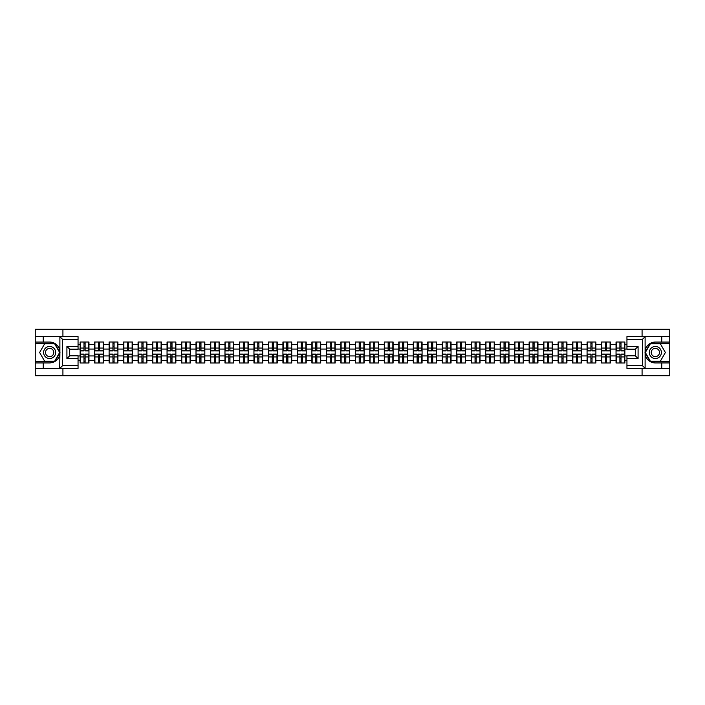 <?xml version="1.0" encoding="UTF-8"?>
<svg xmlns="http://www.w3.org/2000/svg" width="705" height="705" viewBox="0 0 705 705"><rect width="100%" height="100%" fill="white"/><g stroke="black" fill="none" stroke-linecap="round" stroke-linejoin="round"><path stroke-width="1.06" d="M78.052 339.361L62.595 339.361L59.722 336.576L78.052 336.576L78.052 349.204L69.698 349.204L69.698 355.796L78.052 355.796L78.052 368.424L59.722 368.424L59.89 354.518C58.444 359.735 55.034 362.537 49.641 362.943L35.25 362.943L35.25 375.712L669.75 375.712L669.75 343.538L650.186 343.538L645.013 352.5L650.186 361.462L669.75 361.462M655.359 342.057C649.966 342.463 646.555 345.265 645.11 350.482A10.443 10.443 0 0 1 655.359 342.057L669.75 342.057L669.75 329.288L642.079 329.288L642.079 336.576M642.079 368.424L642.079 375.712M642.079 329.288L35.25 329.288L35.25 361.462L54.814 361.462L59.987 352.5L54.814 343.538L35.25 343.538M62.921 375.712L62.921 368.424M62.921 336.576L62.921 329.288M626.948 344.419L624.859 344.419L624.859 342.004L616.038 342.004L616.038 349.063L610.38 349.063L610.38 355.937L616.038 355.937L616.038 349.063M626.948 360.581L624.859 360.581L624.859 362.996L616.038 362.996L616.038 360.581L610.38 360.581L610.38 362.996L601.559 362.996L601.559 360.581L595.892 360.581L595.892 362.996L587.071 362.996L587.071 360.581L581.405 360.581L581.405 362.996L572.592 362.996L572.592 360.581L566.926 360.581L566.926 362.996L558.104 362.996L558.104 360.581L552.438 360.581L552.438 362.996L543.617 362.996L543.617 360.581L537.959 360.581L537.959 362.996L529.138 362.996L529.138 360.581L523.471 360.581L523.471 362.996L514.65 362.996L514.65 360.581L508.992 360.581L508.992 362.996L500.171 362.996L500.171 360.581L494.505 360.581L494.505 362.996L485.683 362.996L485.683 360.581L480.026 360.581L480.026 362.996L471.204 362.996L471.204 360.581L465.538 360.581L465.538 362.996L456.717 362.996L456.717 360.581L451.05 360.581L451.05 362.996L442.238 362.996L442.238 360.581L436.571 360.581L436.571 362.996L427.75 362.996L427.75 360.581L422.083 360.581L422.083 362.996L413.271 362.996L413.271 360.581L407.605 360.581L407.605 362.996L398.783 362.996L398.783 360.581L393.117 360.581L393.117 362.996L384.296 362.996L384.296 360.581L378.638 360.581L378.638 362.996L369.817 362.996L369.817 360.581L364.15 360.581L364.15 362.996L355.329 362.996L355.329 360.581L349.671 360.581L349.671 362.996L340.85 362.996L340.85 360.581L335.183 360.581L335.183 362.996L326.362 362.996L326.362 360.581L320.704 360.581L320.704 362.996L311.883 362.996L311.883 360.581L306.217 360.581L306.217 362.996L297.395 362.996L297.395 360.581L291.729 360.581L291.729 362.996L282.916 362.996L282.916 360.581L277.25 360.581L277.25 362.996L268.429 362.996L268.429 360.581L262.762 360.581L262.762 362.996L253.95 362.996L253.95 360.581L248.283 360.581L248.283 362.996L239.462 362.996L239.462 360.581L233.796 360.581L233.796 362.996L224.974 362.996L224.974 360.581L219.317 360.581L219.317 362.996L210.495 362.996L210.495 360.581L204.829 360.581L204.829 362.996L196.008 362.996L196.008 360.581L190.35 360.581L190.35 362.996L181.529 362.996L181.529 360.581L175.862 360.581L175.862 362.996L167.041 362.996L167.041 360.581L161.383 360.581L161.383 362.996L152.562 362.996L152.562 360.581L146.896 360.581L146.896 362.996L138.074 362.996L138.074 360.581L132.408 360.581L132.408 362.996L123.595 362.996L123.595 360.581L117.929 360.581L117.929 362.996L109.108 362.996L109.108 360.581L103.441 360.581L103.441 362.996L94.62 362.996L94.62 360.581L88.962 360.581L88.962 362.996L80.141 362.996L80.141 360.581L78.052 360.581M78.052 344.419L80.141 344.419L80.141 349.063L78.052 349.063M616.038 344.419L610.38 344.419L610.38 342.004L601.559 342.004L601.559 344.419L595.892 344.419L595.892 342.004L587.071 342.004L587.071 344.419L581.405 344.419L581.405 342.004L572.592 342.004L572.592 344.419L566.926 344.419L566.926 342.004L558.104 342.004L558.104 344.419L552.438 344.419L552.438 342.004L543.617 342.004L543.617 344.419L537.959 344.419L537.959 342.004L529.138 342.004L529.138 344.419L523.471 344.419L523.471 342.004L514.65 342.004L514.65 344.419L508.992 344.419L508.992 342.004L500.171 342.004L500.171 344.419L494.505 344.419L494.505 342.004L485.683 342.004L485.683 344.419L480.026 344.419L480.026 342.004L471.204 342.004L471.204 344.419L465.538 344.419L465.538 342.004L456.717 342.004L456.717 344.419L451.05 344.419L451.05 342.004L442.238 342.004L442.238 344.419L436.571 344.419L436.571 342.004L427.75 342.004L427.75 344.419L422.083 344.419L422.083 342.004L413.271 342.004L413.271 344.419L407.605 344.419L407.605 342.004L398.783 342.004L398.783 344.419L393.117 344.419L393.117 342.004L384.296 342.004L384.296 344.419L378.638 344.419L378.638 342.004L369.817 342.004L369.817 344.419L364.15 344.419L364.15 342.004L355.329 342.004L355.329 344.419L349.671 344.419L349.671 342.004L340.85 342.004L340.85 344.419L335.183 344.419L335.183 342.004L326.362 342.004L326.362 344.419L320.704 344.419L320.704 342.004L311.883 342.004L311.883 344.419L306.217 344.419L306.217 342.004L297.395 342.004L297.395 344.419L291.729 344.419L291.729 342.004L282.916 342.004L282.916 344.419L277.25 344.419L277.25 342.004L268.429 342.004L268.429 344.419L262.762 344.419L262.762 342.004L253.95 342.004L253.95 344.419L248.283 344.419L248.283 342.004L239.462 342.004L239.462 344.419L233.796 344.419L233.796 342.004L224.974 342.004L224.974 344.419L219.317 344.419L219.317 342.004L210.495 342.004L210.495 344.419L204.829 344.419L204.829 342.004L196.008 342.004L196.008 344.419L190.35 344.419L190.35 342.004L181.529 342.004L181.529 344.419L175.862 344.419L175.862 342.004L167.041 342.004L167.041 344.419L161.383 344.419L161.383 342.004L152.562 342.004L152.562 344.419L146.896 344.419L146.896 342.004L138.074 342.004L138.074 344.419L132.408 344.419L132.408 342.004L123.595 342.004L123.595 344.419L117.929 344.419L117.929 342.004L109.108 342.004L109.108 344.419L103.441 344.419L103.441 342.004L94.62 342.004L94.62 344.419L88.962 344.419L88.962 342.004L80.141 342.004L80.141 344.419M616.038 355.937L616.038 360.581M610.38 355.937L610.38 360.581M610.38 344.419L610.38 349.063M595.892 355.937L601.559 355.937L601.559 349.063L595.892 349.063L595.892 360.581M601.559 355.937L601.559 360.581M601.559 344.419L601.559 349.063M595.892 344.419L595.892 349.063M581.405 355.937L587.071 355.937L587.071 349.063L581.405 349.063L581.405 360.581M587.071 355.937L587.071 360.581M587.071 344.419L587.071 349.063M581.405 344.419L581.405 349.063M566.926 355.937L572.592 355.937L572.592 349.063L566.926 349.063L566.926 360.581M572.592 355.937L572.592 360.581M572.592 344.419L572.592 349.063M566.926 344.419L566.926 349.063M552.438 355.937L558.104 355.937L558.104 349.063L552.438 349.063L552.438 360.581M558.104 355.937L558.104 360.581M558.104 344.419L558.104 349.063M552.438 344.419L552.438 349.063M537.959 355.937L543.617 355.937L543.617 349.063L537.959 349.063L537.959 360.581M543.617 355.937L543.617 360.581M543.617 344.419L543.617 349.063M537.959 344.419L537.959 349.063M523.471 355.937L529.138 355.937L529.138 349.063L523.471 349.063L523.471 360.581M529.138 355.937L529.138 360.581M529.138 344.419L529.138 349.063M523.471 344.419L523.471 349.063M508.992 355.937L514.65 355.937L514.65 349.063L508.992 349.063L508.992 360.581M514.65 355.937L514.65 360.581M514.65 344.419L514.65 349.063M508.992 344.419L508.992 349.063M494.505 355.937L500.171 355.937L500.171 349.063L494.505 349.063L494.505 360.581M500.171 355.937L500.171 360.581M500.171 344.419L500.171 349.063M494.505 344.419L494.505 349.063M480.026 355.937L485.683 355.937L485.683 349.063L480.026 349.063L480.026 360.581M485.683 355.937L485.683 360.581M485.683 344.419L485.683 349.063M480.026 344.419L480.026 349.063M465.538 355.937L471.204 355.937L471.204 349.063L465.538 349.063L465.538 360.581M471.204 355.937L471.204 360.581M471.204 344.419L471.204 349.063M465.538 344.419L465.538 349.063M451.05 355.937L456.717 355.937L456.717 349.063L451.05 349.063L451.05 360.581M456.717 355.937L456.717 360.581M456.717 344.419L456.717 349.063M451.05 344.419L451.05 349.063M436.571 355.937L442.238 355.937L442.238 349.063L436.571 349.063L436.571 360.581M442.238 355.937L442.238 360.581M442.238 344.419L442.238 349.063M436.571 344.419L436.571 349.063M422.083 355.937L427.75 355.937L427.75 349.063L422.083 349.063L422.083 360.581M427.75 355.937L427.75 360.581M427.75 344.419L427.75 349.063M422.083 344.419L422.083 349.063M407.605 355.937L413.271 355.937L413.271 349.063L407.605 349.063L407.605 360.581M413.271 355.937L413.271 360.581M413.271 344.419L413.271 349.063M407.605 344.419L407.605 349.063M393.117 355.937L398.783 355.937L398.783 349.063L393.117 349.063L393.117 360.581M398.783 355.937L398.783 360.581M398.783 344.419L398.783 349.063M393.117 344.419L393.117 349.063M378.638 355.937L384.296 355.937L384.296 349.063L378.638 349.063L378.638 360.581M384.296 355.937L384.296 360.581M384.296 344.419L384.296 349.063M378.638 344.419L378.638 349.063M364.15 355.937L369.817 355.937L369.817 349.063L364.15 349.063L364.15 360.581M369.817 355.937L369.817 360.581M369.817 344.419L369.817 349.063M364.15 344.419L364.15 349.063M349.671 355.937L355.329 355.937L355.329 349.063L349.671 349.063L349.671 360.581M355.329 355.937L355.329 360.581M355.329 344.419L355.329 349.063M349.671 344.419L349.671 349.063M335.183 355.937L340.85 355.937L340.85 349.063L335.183 349.063L335.183 360.581M340.85 355.937L340.85 360.581M340.85 344.419L340.85 349.063M335.183 344.419L335.183 349.063M320.704 355.937L326.362 355.937L326.362 349.063L320.704 349.063L320.704 360.581M326.362 355.937L326.362 360.581M326.362 344.419L326.362 349.063M320.704 344.419L320.704 349.063M306.217 355.937L311.883 355.937L311.883 349.063L306.217 349.063L306.217 360.581M311.883 355.937L311.883 360.581M311.883 344.419L311.883 349.063M306.217 344.419L306.217 349.063M291.729 355.937L297.395 355.937L297.395 349.063L291.729 349.063L291.729 360.581M297.395 355.937L297.395 360.581M297.395 344.419L297.395 349.063M291.729 344.419L291.729 349.063M277.25 355.937L282.916 355.937L282.916 349.063L277.25 349.063L277.25 360.581M282.916 355.937L282.916 360.581M282.916 344.419L282.916 349.063M277.25 344.419L277.25 349.063M262.762 355.937L268.429 355.937L268.429 349.063L262.762 349.063L262.762 360.581M268.429 355.937L268.429 360.581M268.429 344.419L268.429 349.063M262.762 344.419L262.762 349.063M248.283 355.937L253.95 355.937L253.95 349.063L248.283 349.063L248.283 360.581M253.95 355.937L253.95 360.581M253.95 344.419L253.95 349.063M248.283 344.419L248.283 349.063M233.796 355.937L239.462 355.937L239.462 349.063L233.796 349.063L233.796 360.581M239.462 355.937L239.462 360.581M239.462 344.419L239.462 349.063M233.796 344.419L233.796 349.063M219.317 355.937L224.974 355.937L224.974 349.063L219.317 349.063L219.317 360.581M224.974 355.937L224.974 360.581M224.974 344.419L224.974 349.063M219.317 344.419L219.317 349.063M204.829 355.937L210.495 355.937L210.495 349.063L204.829 349.063L204.829 360.581M210.495 355.937L210.495 360.581M210.495 344.419L210.495 349.063M204.829 344.419L204.829 349.063M190.35 355.937L196.008 355.937L196.008 349.063L190.35 349.063L190.35 360.581M196.008 355.937L196.008 360.581M196.008 344.419L196.008 349.063M190.35 344.419L190.35 349.063M175.862 355.937L181.529 355.937L181.529 349.063L175.862 349.063L175.862 360.581M181.529 355.937L181.529 360.581M181.529 344.419L181.529 349.063M175.862 344.419L175.862 349.063M161.383 355.937L167.041 355.937L167.041 349.063L161.383 349.063L161.383 360.581M167.041 355.937L167.041 360.581M167.041 344.419L167.041 349.063M161.383 344.419L161.383 349.063M146.896 355.937L152.562 355.937L152.562 349.063L146.896 349.063L146.896 360.581M152.562 355.937L152.562 360.581M152.562 344.419L152.562 349.063M146.896 344.419L146.896 349.063M132.408 355.937L138.074 355.937L138.074 349.063L132.408 349.063L132.408 360.581M138.074 355.937L138.074 360.581M138.074 344.419L138.074 349.063M132.408 344.419L132.408 349.063M117.929 355.937L123.595 355.937L123.595 349.063L117.929 349.063L117.929 360.581M123.595 355.937L123.595 360.581M123.595 344.419L123.595 349.063M117.929 344.419L117.929 349.063M103.441 355.937L109.108 355.937L109.108 349.063L103.441 349.063L103.441 360.581M109.108 355.937L109.108 360.581M109.108 344.419L109.108 349.063M103.441 344.419L103.441 349.063M88.962 355.937L94.62 355.937L94.62 349.063L88.962 349.063L88.962 360.581M94.62 355.937L94.62 360.581M94.62 344.419L94.62 349.063M88.962 344.419L88.962 349.063M78.052 355.937L80.141 355.937L80.141 349.063M80.141 355.937L80.141 360.581M626.948 349.063L624.859 349.063L624.859 355.937L626.948 355.937M624.859 355.937L624.859 360.581M624.859 344.419L624.859 349.063M88.68 342.004L88.68 350.923L85.111 350.923L85.111 342.004M83.992 342.004L83.992 350.923L80.423 350.923L80.423 342.004M83.992 343.212L85.111 343.212M85.111 346.649L83.992 346.649M80.423 362.996L80.423 354.077L83.992 354.077L83.992 362.996M85.111 362.996L85.111 354.077L88.68 354.077L88.68 362.996M85.111 361.788L83.992 361.788M83.992 358.351L85.111 358.351M46.627 347.274A6.037 6.037 0 0 0 44.415 355.514A6.037 6.037 0 0 0 52.655 357.726A6.037 6.037 0 0 0 54.867 349.486A6.037 6.037 0 0 0 46.627 347.274M47.579 348.922A4.133 4.133 0 0 0 46.063 354.562A4.133 4.133 0 0 0 51.703 356.078A4.133 4.133 0 0 0 53.219 350.438A4.133 4.133 0 0 0 47.579 348.922M59.661 352.5L54.655 361.18L44.627 361.18L39.621 352.5L44.627 343.82L54.655 343.82L59.661 352.5M658.373 347.274A6.037 6.037 0 0 0 650.133 349.486A6.037 6.037 0 0 0 652.345 357.726A6.037 6.037 0 0 0 660.585 355.514A6.037 6.037 0 0 0 658.373 347.274M657.421 348.922A4.133 4.133 0 0 0 651.781 350.438A4.133 4.133 0 0 0 653.297 356.078A4.133 4.133 0 0 0 658.937 354.562A4.133 4.133 0 0 0 657.421 348.922M660.374 361.18L650.345 361.18L645.339 352.5L650.345 343.82L660.374 343.82L665.379 352.5L660.374 361.18M43.234 362.943L43.234 368.424L35.25 368.424M59.722 368.424L43.234 368.424M35.25 362.943L35.25 361.462M59.722 336.576L43.234 336.576L43.234 342.057L35.25 342.057M43.234 336.576L35.25 336.576M49.641 342.057A10.443 10.443 0 0 1 59.89 350.482C58.444 345.265 55.034 342.463 49.641 342.057L43.234 342.057M59.89 354.518L59.89 336.655M69.698 349.204L66.913 346.419L78.052 346.419M78.052 358.581L66.913 358.581L69.698 355.796M59.89 368.345L62.595 365.639L78.052 365.639M645.278 336.576L642.405 339.361L626.948 339.361L626.948 336.576L669.75 336.576M661.766 342.057L661.766 336.576M626.948 365.639L642.405 365.639L645.278 368.424L626.948 368.424L626.948 355.796L635.302 355.796L635.302 349.204L626.948 349.204L626.948 339.361M669.75 342.057L669.75 343.538M645.278 368.424L661.766 368.424L661.766 362.943L669.75 362.943M661.766 368.424L669.75 368.424M655.359 362.943A10.443 10.443 0 0 1 645.11 354.518C646.555 359.735 649.966 362.537 655.359 362.943L661.766 362.943M645.11 336.655L645.11 368.345M635.302 355.796L638.087 358.581L626.948 358.581M626.948 346.419L638.087 346.419L635.302 349.204M103.168 342.004L103.168 350.923L99.59 350.923L99.59 342.004M98.48 342.004L98.48 350.923L94.902 350.923L94.902 342.004M98.48 343.212L99.59 343.212M99.59 346.649L98.48 346.649M117.647 342.004L117.647 350.923L114.078 350.923L114.078 342.004M112.959 342.004L112.959 350.923L109.39 350.923L109.39 342.004M112.959 343.212L114.078 343.212M114.078 346.649L112.959 346.649M132.135 342.004L132.135 350.923L128.557 350.923L128.557 342.004M127.446 342.004L127.446 350.923L123.868 350.923L123.868 342.004M127.446 343.212L128.557 343.212M128.557 346.649L127.446 346.649M146.614 342.004L146.614 350.923L143.044 350.923L143.044 342.004M141.925 342.004L141.925 350.923L138.356 350.923L138.356 342.004M141.925 343.212L143.044 343.212M143.044 346.649L141.925 346.649M161.101 342.004L161.101 350.923L157.523 350.923L157.523 342.004M156.413 342.004L156.413 350.923L152.835 350.923L152.835 342.004M156.413 343.212L157.523 343.212M157.523 346.649L156.413 346.649M94.902 362.996L94.902 354.077L98.48 354.077L98.48 362.996M99.59 362.996L99.59 354.077L103.168 354.077L103.168 362.996M99.59 361.788L98.48 361.788M98.48 358.351L99.59 358.351M109.39 362.996L109.39 354.077L112.959 354.077L112.959 362.996M114.078 362.996L114.078 354.077L117.647 354.077L117.647 362.996M114.078 361.788L112.959 361.788M112.959 358.351L114.078 358.351M123.868 362.996L123.868 354.077L127.446 354.077L127.446 362.996M128.557 362.996L128.557 354.077L132.135 354.077L132.135 362.996M128.557 361.788L127.446 361.788M127.446 358.351L128.557 358.351M138.356 362.996L138.356 354.077L141.925 354.077L141.925 362.996M143.044 362.996L143.044 354.077L146.614 354.077L146.614 362.996M143.044 361.788L141.925 361.788M141.925 358.351L143.044 358.351M152.835 362.996L152.835 354.077L156.413 354.077L156.413 362.996M157.523 362.996L157.523 354.077L161.101 354.077L161.101 362.996M157.523 361.788L156.413 361.788M156.413 358.351L157.523 358.351M175.58 342.004L175.58 350.923L172.011 350.923L172.011 342.004M170.892 342.004L170.892 350.923L167.323 350.923L167.323 342.004M170.892 343.212L172.011 343.212M172.011 346.649L170.892 346.649M167.323 362.996L167.323 354.077L170.892 354.077L170.892 362.996M172.011 362.996L172.011 354.077L175.58 354.077L175.58 362.996M172.011 361.788L170.892 361.788M170.892 358.351L172.011 358.351M190.068 342.004L190.068 350.923L186.49 350.923L186.49 342.004M185.38 342.004L185.38 350.923L181.802 350.923L181.802 342.004M185.38 343.212L186.49 343.212M186.49 346.649L185.38 346.649M181.802 362.996L181.802 354.077L185.38 354.077L185.38 362.996M186.49 362.996L186.49 354.077L190.068 354.077L190.068 362.996M186.49 361.788L185.38 361.788M185.38 358.351L186.49 358.351M204.556 342.004L204.556 350.923L200.978 350.923L200.978 342.004M199.868 342.004L199.868 350.923L196.29 350.923L196.29 342.004M199.868 343.212L200.978 343.212M200.978 346.649L199.868 346.649M196.29 362.996L196.29 354.077L199.868 354.077L199.868 362.996M200.978 362.996L200.978 354.077L204.556 354.077L204.556 362.996M200.978 361.788L199.868 361.788M199.868 358.351L200.978 358.351M219.035 342.004L219.035 350.923L215.466 350.923L215.466 342.004M214.346 342.004L214.346 350.923L210.769 350.923L210.769 342.004M214.346 343.212L215.466 343.212M215.466 346.649L214.346 346.649M210.769 362.996L210.769 354.077L214.346 354.077L214.346 362.996M215.466 362.996L215.466 354.077L219.035 354.077L219.035 362.996M215.466 361.788L214.346 361.788M214.346 358.351L215.466 358.351M233.522 342.004L233.522 350.923L229.945 350.923L229.945 342.004M228.834 342.004L228.834 350.923L225.256 350.923L225.256 342.004M228.834 343.212L229.945 343.212M229.945 346.649L228.834 346.649M225.256 362.996L225.256 354.077L228.834 354.077L228.834 362.996M229.945 362.996L229.945 354.077L233.522 354.077L233.522 362.996M229.945 361.788L228.834 361.788M228.834 358.351L229.945 358.351M248.001 342.004L248.001 350.923L244.432 350.923L244.432 342.004M243.313 342.004L243.313 350.923L239.744 350.923L239.744 342.004M243.313 343.212L244.432 343.212M244.432 346.649L243.313 346.649M239.744 362.996L239.744 354.077L243.313 354.077L243.313 362.996M244.432 362.996L244.432 354.077L248.001 354.077L248.001 362.996M244.432 361.788L243.313 361.788M243.313 358.351L244.432 358.351M262.489 342.004L262.489 350.923L258.911 350.923L258.911 342.004M257.801 342.004L257.801 350.923L254.223 350.923L254.223 342.004M257.801 343.212L258.911 343.212M258.911 346.649L257.801 346.649M254.223 362.996L254.223 354.077L257.801 354.077L257.801 362.996M258.911 362.996L258.911 354.077L262.489 354.077L262.489 362.996M258.911 361.788L257.801 361.788M257.801 358.351L258.911 358.351M276.968 342.004L276.968 350.923L273.399 350.923L273.399 342.004M272.28 342.004L272.28 350.923L268.711 350.923L268.711 342.004M272.28 343.212L273.399 343.212M273.399 346.649L272.28 346.649M268.711 362.996L268.711 354.077L272.28 354.077L272.28 362.996M273.399 362.996L273.399 354.077L276.968 354.077L276.968 362.996M273.399 361.788L272.28 361.788M272.28 358.351L273.399 358.351M291.456 342.004L291.456 350.923L287.878 350.923L287.878 342.004M286.768 342.004L286.768 350.923L283.19 350.923L283.19 342.004M286.768 343.212L287.878 343.212M287.878 346.649L286.768 346.649M283.19 362.996L283.19 354.077L286.768 354.077L286.768 362.996M287.878 362.996L287.878 354.077L291.456 354.077L291.456 362.996M287.878 361.788L286.768 361.788M286.768 358.351L287.878 358.351M305.935 342.004L305.935 350.923L302.366 350.923L302.366 342.004M301.246 342.004L301.246 350.923L297.677 350.923L297.677 342.004M301.246 343.212L302.366 343.212M302.366 346.649L301.246 346.649M297.677 362.996L297.677 354.077L301.246 354.077L301.246 362.996M302.366 362.996L302.366 354.077L305.935 354.077L305.935 362.996M302.366 361.788L301.246 361.788M301.246 358.351L302.366 358.351M320.423 342.004L320.423 350.923L316.845 350.923L316.845 342.004M315.734 342.004L315.734 350.923L312.156 350.923L312.156 342.004M315.734 343.212L316.845 343.212M316.845 346.649L315.734 346.649M312.156 362.996L312.156 354.077L315.734 354.077L315.734 362.996M316.845 362.996L316.845 354.077L320.423 354.077L320.423 362.996M316.845 361.788L315.734 361.788M315.734 358.351L316.845 358.351M334.91 342.004L334.91 350.923L331.332 350.923L331.332 342.004M330.213 342.004L330.213 350.923L326.644 350.923L326.644 342.004M330.213 343.212L331.332 343.212M331.332 346.649L330.213 346.649M326.644 362.996L326.644 354.077L330.213 354.077L330.213 362.996M331.332 362.996L331.332 354.077L334.91 354.077L334.91 362.996M331.332 361.788L330.213 361.788M330.213 358.351L331.332 358.351M349.389 342.004L349.389 350.923L345.811 350.923L345.811 342.004M344.701 342.004L344.701 350.923L341.123 350.923L341.123 342.004M344.701 343.212L345.811 343.212M345.811 346.649L344.701 346.649M341.123 362.996L341.123 354.077L344.701 354.077L344.701 362.996M345.811 362.996L345.811 354.077L349.389 354.077L349.389 362.996M345.811 361.788L344.701 361.788M344.701 358.351L345.811 358.351M363.877 342.004L363.877 350.923L360.299 350.923L360.299 342.004M359.189 342.004L359.189 350.923L355.611 350.923L355.611 342.004M359.189 343.212L360.299 343.212M360.299 346.649L359.189 346.649M355.611 362.996L355.611 354.077L359.189 354.077L359.189 362.996M360.299 362.996L360.299 354.077L363.877 354.077L363.877 362.996M360.299 361.788L359.189 361.788M359.189 358.351L360.299 358.351M378.356 342.004L378.356 350.923L374.787 350.923L374.787 342.004M373.668 342.004L373.668 350.923L370.09 350.923L370.09 342.004M373.668 343.212L374.787 343.212M374.787 346.649L373.668 346.649M370.09 362.996L370.09 354.077L373.668 354.077L373.668 362.996M374.787 362.996L374.787 354.077L378.356 354.077L378.356 362.996M374.787 361.788L373.668 361.788M373.668 358.351L374.787 358.351M392.844 342.004L392.844 350.923L389.266 350.923L389.266 342.004M388.155 342.004L388.155 350.923L384.577 350.923L384.577 342.004M388.155 343.212L389.266 343.212M389.266 346.649L388.155 346.649M384.577 362.996L384.577 354.077L388.155 354.077L388.155 362.996M389.266 362.996L389.266 354.077L392.844 354.077L392.844 362.996M389.266 361.788L388.155 361.788M388.155 358.351L389.266 358.351M407.323 342.004L407.323 350.923L403.754 350.923L403.754 342.004M402.634 342.004L402.634 350.923L399.065 350.923L399.065 342.004M402.634 343.212L403.754 343.212M403.754 346.649L402.634 346.649M399.065 362.996L399.065 354.077L402.634 354.077L402.634 362.996M403.754 362.996L403.754 354.077L407.323 354.077L407.323 362.996M403.754 361.788L402.634 361.788M402.634 358.351L403.754 358.351M421.81 342.004L421.81 350.923L418.232 350.923L418.232 342.004M417.122 342.004L417.122 350.923L413.544 350.923L413.544 342.004M417.122 343.212L418.232 343.212M418.232 346.649L417.122 346.649M413.544 362.996L413.544 354.077L417.122 354.077L417.122 362.996M418.232 362.996L418.232 354.077L421.81 354.077L421.81 362.996M418.232 361.788L417.122 361.788M417.122 358.351L418.232 358.351M436.289 342.004L436.289 350.923L432.72 350.923L432.72 342.004M431.601 342.004L431.601 350.923L428.032 350.923L428.032 342.004M431.601 343.212L432.72 343.212M432.72 346.649L431.601 346.649M428.032 362.996L428.032 354.077L431.601 354.077L431.601 362.996M432.72 362.996L432.72 354.077L436.289 354.077L436.289 362.996M432.72 361.788L431.601 361.788M431.601 358.351L432.72 358.351M450.777 342.004L450.777 350.923L447.199 350.923L447.199 342.004M446.089 342.004L446.089 350.923L442.511 350.923L442.511 342.004M446.089 343.212L447.199 343.212M447.199 346.649L446.089 346.649M442.511 362.996L442.511 354.077L446.089 354.077L446.089 362.996M447.199 362.996L447.199 354.077L450.777 354.077L450.777 362.996M447.199 361.788L446.089 361.788M446.089 358.351L447.199 358.351M465.256 342.004L465.256 350.923L461.687 350.923L461.687 342.004M460.568 342.004L460.568 350.923L456.999 350.923L456.999 342.004M460.568 343.212L461.687 343.212M461.687 346.649L460.568 346.649M456.999 362.996L456.999 354.077L460.568 354.077L460.568 362.996M461.687 362.996L461.687 354.077L465.256 354.077L465.256 362.996M461.687 361.788L460.568 361.788M460.568 358.351L461.687 358.351M479.744 342.004L479.744 350.923L476.166 350.923L476.166 342.004M475.055 342.004L475.055 350.923L471.478 350.923L471.478 342.004M475.055 343.212L476.166 343.212M476.166 346.649L475.055 346.649M471.478 362.996L471.478 354.077L475.055 354.077L475.055 362.996M476.166 362.996L476.166 354.077L479.744 354.077L479.744 362.996M476.166 361.788L475.055 361.788M475.055 358.351L476.166 358.351M494.231 342.004L494.231 350.923L490.654 350.923L490.654 342.004M489.534 342.004L489.534 350.923L485.965 350.923L485.965 342.004M489.534 343.212L490.654 343.212M490.654 346.649L489.534 346.649M485.965 362.996L485.965 354.077L489.534 354.077L489.534 362.996M490.654 362.996L490.654 354.077L494.231 354.077L494.231 362.996M490.654 361.788L489.534 361.788M489.534 358.351L490.654 358.351M508.71 342.004L508.71 350.923L505.133 350.923L505.133 342.004M504.022 342.004L504.022 350.923L500.444 350.923L500.444 342.004M504.022 343.212L505.133 343.212M505.133 346.649L504.022 346.649M500.444 362.996L500.444 354.077L504.022 354.077L504.022 362.996M505.133 362.996L505.133 354.077L508.71 354.077L508.71 362.996M505.133 361.788L504.022 361.788M504.022 358.351L505.133 358.351M523.198 342.004L523.198 350.923L519.62 350.923L519.62 342.004M518.51 342.004L518.51 350.923L514.932 350.923L514.932 342.004M518.51 343.212L519.62 343.212M519.62 346.649L518.51 346.649M514.932 362.996L514.932 354.077L518.51 354.077L518.51 362.996M519.62 362.996L519.62 354.077L523.198 354.077L523.198 362.996M519.62 361.788L518.51 361.788M518.51 358.351L519.62 358.351M537.677 342.004L537.677 350.923L534.108 350.923L534.108 342.004M532.989 342.004L532.989 350.923L529.42 350.923L529.42 342.004M532.989 343.212L534.108 343.212M534.108 346.649L532.989 346.649M529.42 362.996L529.42 354.077L532.989 354.077L532.989 362.996M534.108 362.996L534.108 354.077L537.677 354.077L537.677 362.996M534.108 361.788L532.989 361.788M532.989 358.351L534.108 358.351M552.165 342.004L552.165 350.923L548.587 350.923L548.587 342.004M547.477 342.004L547.477 350.923L543.899 350.923L543.899 342.004M547.477 343.212L548.587 343.212M548.587 346.649L547.477 346.649M543.899 362.996L543.899 354.077L547.477 354.077L547.477 362.996M548.587 362.996L548.587 354.077L552.165 354.077L552.165 362.996M548.587 361.788L547.477 361.788M547.477 358.351L548.587 358.351M566.644 342.004L566.644 350.923L563.075 350.923L563.075 342.004M561.955 342.004L561.955 350.923L558.386 350.923L558.386 342.004M561.955 343.212L563.075 343.212M563.075 346.649L561.955 346.649M558.386 362.996L558.386 354.077L561.955 354.077L561.955 362.996M563.075 362.996L563.075 354.077L566.644 354.077L566.644 362.996M563.075 361.788L561.955 361.788M561.955 358.351L563.075 358.351M581.132 342.004L581.132 350.923L577.554 350.923L577.554 342.004M576.443 342.004L576.443 350.923L572.865 350.923L572.865 342.004M576.443 343.212L577.554 343.212M577.554 346.649L576.443 346.649M572.865 362.996L572.865 354.077L576.443 354.077L576.443 362.996M577.554 362.996L577.554 354.077L581.132 354.077L581.132 362.996M577.554 361.788L576.443 361.788M576.443 358.351L577.554 358.351M595.61 342.004L595.61 350.923L592.041 350.923L592.041 342.004M590.922 342.004L590.922 350.923L587.353 350.923L587.353 342.004M590.922 343.212L592.041 343.212M592.041 346.649L590.922 346.649M587.353 362.996L587.353 354.077L590.922 354.077L590.922 362.996M592.041 362.996L592.041 354.077L595.61 354.077L595.61 362.996M592.041 361.788L590.922 361.788M590.922 358.351L592.041 358.351M610.098 342.004L610.098 350.923L606.52 350.923L606.52 342.004M605.41 342.004L605.41 350.923L601.832 350.923L601.832 342.004M605.41 343.212L606.52 343.212M606.52 346.649L605.41 346.649M601.832 362.996L601.832 354.077L605.41 354.077L605.41 362.996M606.52 362.996L606.52 354.077L610.098 354.077L610.098 362.996M606.52 361.788L605.41 361.788M605.41 358.351L606.52 358.351M624.577 342.004L624.577 350.923L621.008 350.923L621.008 342.004M619.889 342.004L619.889 350.923L616.32 350.923L616.32 342.004M619.889 343.212L621.008 343.212M621.008 346.649L619.889 346.649M616.32 362.996L616.32 354.077L619.889 354.077L619.889 362.996M621.008 362.996L621.008 354.077L624.577 354.077L624.577 362.996M621.008 361.788L619.889 361.788M619.889 358.351L621.008 358.351M83.992 348.058L80.423 348.058M83.992 350.799L80.423 350.799M88.68 348.058L85.111 348.058M88.68 350.799L85.111 350.799M85.111 356.942L88.68 356.942M85.111 354.201L88.68 354.201M80.423 356.942L83.992 356.942M80.423 354.201L83.992 354.201M62.595 339.361L62.595 365.639M66.913 358.581L66.913 346.419M642.405 365.639L642.405 339.361M638.087 346.419L638.087 358.581M98.48 348.058L94.902 348.058M98.48 350.799L94.902 350.799M103.168 348.058L99.59 348.058M103.168 350.799L99.59 350.799M112.959 348.058L109.39 348.058M112.959 350.799L109.39 350.799M117.647 348.058L114.078 348.058M117.647 350.799L114.078 350.799M127.446 348.058L123.868 348.058M127.446 350.799L123.868 350.799M132.135 348.058L128.557 348.058M132.135 350.799L128.557 350.799M141.925 348.058L138.356 348.058M141.925 350.799L138.356 350.799M146.614 348.058L143.044 348.058M146.614 350.799L143.044 350.799M156.413 348.058L152.835 348.058M156.413 350.799L152.835 350.799M161.101 348.058L157.523 348.058M161.101 350.799L157.523 350.799M99.59 356.942L103.168 356.942M99.59 354.201L103.168 354.201M94.902 356.942L98.48 356.942M94.902 354.201L98.48 354.201M114.078 356.942L117.647 356.942M114.078 354.201L117.647 354.201M109.39 356.942L112.959 356.942M109.39 354.201L112.959 354.201M128.557 356.942L132.135 356.942M128.557 354.201L132.135 354.201M123.868 356.942L127.446 356.942M123.868 354.201L127.446 354.201M143.044 356.942L146.614 356.942M143.044 354.201L146.614 354.201M138.356 356.942L141.925 356.942M138.356 354.201L141.925 354.201M157.523 356.942L161.101 356.942M157.523 354.201L161.101 354.201M152.835 356.942L156.413 356.942M152.835 354.201L156.413 354.201M170.892 348.058L167.323 348.058M170.892 350.799L167.323 350.799M175.58 348.058L172.011 348.058M175.58 350.799L172.011 350.799M172.011 356.942L175.58 356.942M172.011 354.201L175.58 354.201M167.323 356.942L170.892 356.942M167.323 354.201L170.892 354.201M185.38 348.058L181.802 348.058M185.38 350.799L181.802 350.799M190.068 348.058L186.49 348.058M190.068 350.799L186.49 350.799M186.49 356.942L190.068 356.942M186.49 354.201L190.068 354.201M181.802 356.942L185.38 356.942M181.802 354.201L185.38 354.201M199.868 348.058L196.29 348.058M199.868 350.799L196.29 350.799M204.556 348.058L200.978 348.058M204.556 350.799L200.978 350.799M200.978 356.942L204.556 356.942M200.978 354.201L204.556 354.201M196.29 356.942L199.868 356.942M196.29 354.201L199.868 354.201M214.346 348.058L210.769 348.058M214.346 350.799L210.769 350.799M219.035 348.058L215.466 348.058M219.035 350.799L215.466 350.799M215.466 356.942L219.035 356.942M215.466 354.201L219.035 354.201M210.769 356.942L214.346 356.942M210.769 354.201L214.346 354.201M228.834 348.058L225.256 348.058M228.834 350.799L225.256 350.799M233.522 348.058L229.945 348.058M233.522 350.799L229.945 350.799M229.945 356.942L233.522 356.942M229.945 354.201L233.522 354.201M225.256 356.942L228.834 356.942M225.256 354.201L228.834 354.201M243.313 348.058L239.744 348.058M243.313 350.799L239.744 350.799M248.001 348.058L244.432 348.058M248.001 350.799L244.432 350.799M244.432 356.942L248.001 356.942M244.432 354.201L248.001 354.201M239.744 356.942L243.313 356.942M239.744 354.201L243.313 354.201M257.801 348.058L254.223 348.058M257.801 350.799L254.223 350.799M262.489 348.058L258.911 348.058M262.489 350.799L258.911 350.799M258.911 356.942L262.489 356.942M258.911 354.201L262.489 354.201M254.223 356.942L257.801 356.942M254.223 354.201L257.801 354.201M272.28 348.058L268.711 348.058M272.28 350.799L268.711 350.799M276.968 348.058L273.399 348.058M276.968 350.799L273.399 350.799M273.399 356.942L276.968 356.942M273.399 354.201L276.968 354.201M268.711 356.942L272.28 356.942M268.711 354.201L272.28 354.201M286.768 348.058L283.19 348.058M286.768 350.799L283.19 350.799M291.456 348.058L287.878 348.058M291.456 350.799L287.878 350.799M287.878 356.942L291.456 356.942M287.878 354.201L291.456 354.201M283.19 356.942L286.768 356.942M283.19 354.201L286.768 354.201M301.246 348.058L297.677 348.058M301.246 350.799L297.677 350.799M305.935 348.058L302.366 348.058M305.935 350.799L302.366 350.799M302.366 356.942L305.935 356.942M302.366 354.201L305.935 354.201M297.677 356.942L301.246 356.942M297.677 354.201L301.246 354.201M315.734 348.058L312.156 348.058M315.734 350.799L312.156 350.799M320.423 348.058L316.845 348.058M320.423 350.799L316.845 350.799M316.845 356.942L320.423 356.942M316.845 354.201L320.423 354.201M312.156 356.942L315.734 356.942M312.156 354.201L315.734 354.201M330.213 348.058L326.644 348.058M330.213 350.799L326.644 350.799M334.91 348.058L331.332 348.058M334.91 350.799L331.332 350.799M331.332 356.942L334.91 356.942M331.332 354.201L334.91 354.201M326.644 356.942L330.213 356.942M326.644 354.201L330.213 354.201M344.701 348.058L341.123 348.058M344.701 350.799L341.123 350.799M349.389 348.058L345.811 348.058M349.389 350.799L345.811 350.799M345.811 356.942L349.389 356.942M345.811 354.201L349.389 354.201M341.123 356.942L344.701 356.942M341.123 354.201L344.701 354.201M359.189 348.058L355.611 348.058M359.189 350.799L355.611 350.799M363.877 348.058L360.299 348.058M363.877 350.799L360.299 350.799M360.299 356.942L363.877 356.942M360.299 354.201L363.877 354.201M355.611 356.942L359.189 356.942M355.611 354.201L359.189 354.201M373.668 348.058L370.09 348.058M373.668 350.799L370.09 350.799M378.356 348.058L374.787 348.058M378.356 350.799L374.787 350.799M374.787 356.942L378.356 356.942M374.787 354.201L378.356 354.201M370.09 356.942L373.668 356.942M370.09 354.201L373.668 354.201M388.155 348.058L384.577 348.058M388.155 350.799L384.577 350.799M392.844 348.058L389.266 348.058M392.844 350.799L389.266 350.799M389.266 356.942L392.844 356.942M389.266 354.201L392.844 354.201M384.577 356.942L388.155 356.942M384.577 354.201L388.155 354.201M402.634 348.058L399.065 348.058M402.634 350.799L399.065 350.799M407.323 348.058L403.754 348.058M407.323 350.799L403.754 350.799M403.754 356.942L407.323 356.942M403.754 354.201L407.323 354.201M399.065 356.942L402.634 356.942M399.065 354.201L402.634 354.201M417.122 348.058L413.544 348.058M417.122 350.799L413.544 350.799M421.81 348.058L418.232 348.058M421.81 350.799L418.232 350.799M418.232 356.942L421.81 356.942M418.232 354.201L421.81 354.201M413.544 356.942L417.122 356.942M413.544 354.201L417.122 354.201M431.601 348.058L428.032 348.058M431.601 350.799L428.032 350.799M436.289 348.058L432.72 348.058M436.289 350.799L432.72 350.799M432.72 356.942L436.289 356.942M432.72 354.201L436.289 354.201M428.032 356.942L431.601 356.942M428.032 354.201L431.601 354.201M446.089 348.058L442.511 348.058M446.089 350.799L442.511 350.799M450.777 348.058L447.199 348.058M450.777 350.799L447.199 350.799M447.199 356.942L450.777 356.942M447.199 354.201L450.777 354.201M442.511 356.942L446.089 356.942M442.511 354.201L446.089 354.201M460.568 348.058L456.999 348.058M460.568 350.799L456.999 350.799M465.256 348.058L461.687 348.058M465.256 350.799L461.687 350.799M461.687 356.942L465.256 356.942M461.687 354.201L465.256 354.201M456.999 356.942L460.568 356.942M456.999 354.201L460.568 354.201M475.055 348.058L471.478 348.058M475.055 350.799L471.478 350.799M479.744 348.058L476.166 348.058M479.744 350.799L476.166 350.799M476.166 356.942L479.744 356.942M476.166 354.201L479.744 354.201M471.478 356.942L475.055 356.942M471.478 354.201L475.055 354.201M489.534 348.058L485.965 348.058M489.534 350.799L485.965 350.799M494.231 348.058L490.654 348.058M494.231 350.799L490.654 350.799M490.654 356.942L494.231 356.942M490.654 354.201L494.231 354.201M485.965 356.942L489.534 356.942M485.965 354.201L489.534 354.201M504.022 348.058L500.444 348.058M504.022 350.799L500.444 350.799M508.71 348.058L505.133 348.058M508.71 350.799L505.133 350.799M505.133 356.942L508.71 356.942M505.133 354.201L508.71 354.201M500.444 356.942L504.022 356.942M500.444 354.201L504.022 354.201M518.51 348.058L514.932 348.058M518.51 350.799L514.932 350.799M523.198 348.058L519.62 348.058M523.198 350.799L519.62 350.799M519.62 356.942L523.198 356.942M519.62 354.201L523.198 354.201M514.932 356.942L518.51 356.942M514.932 354.201L518.51 354.201M532.989 348.058L529.42 348.058M532.989 350.799L529.42 350.799M537.677 348.058L534.108 348.058M537.677 350.799L534.108 350.799M534.108 356.942L537.677 356.942M534.108 354.201L537.677 354.201M529.42 356.942L532.989 356.942M529.42 354.201L532.989 354.201M547.477 348.058L543.899 348.058M547.477 350.799L543.899 350.799M552.165 348.058L548.587 348.058M552.165 350.799L548.587 350.799M548.587 356.942L552.165 356.942M548.587 354.201L552.165 354.201M543.899 356.942L547.477 356.942M543.899 354.201L547.477 354.201M561.955 348.058L558.386 348.058M561.955 350.799L558.386 350.799M566.644 348.058L563.075 348.058M566.644 350.799L563.075 350.799M563.075 356.942L566.644 356.942M563.075 354.201L566.644 354.201M558.386 356.942L561.955 356.942M558.386 354.201L561.955 354.201M576.443 348.058L572.865 348.058M576.443 350.799L572.865 350.799M581.132 348.058L577.554 348.058M581.132 350.799L577.554 350.799M577.554 356.942L581.132 356.942M577.554 354.201L581.132 354.201M572.865 356.942L576.443 356.942M572.865 354.201L576.443 354.201M590.922 348.058L587.353 348.058M590.922 350.799L587.353 350.799M595.61 348.058L592.041 348.058M595.61 350.799L592.041 350.799M592.041 356.942L595.61 356.942M592.041 354.201L595.61 354.201M587.353 356.942L590.922 356.942M587.353 354.201L590.922 354.201M605.41 348.058L601.832 348.058M605.41 350.799L601.832 350.799M610.098 348.058L606.52 348.058M610.098 350.799L606.52 350.799M606.52 356.942L610.098 356.942M606.52 354.201L610.098 354.201M601.832 356.942L605.41 356.942M601.832 354.201L605.41 354.201M619.889 348.058L616.32 348.058M619.889 350.799L616.32 350.799M624.577 348.058L621.008 348.058M624.577 350.799L621.008 350.799M621.008 356.942L624.577 356.942M621.008 354.201L624.577 354.201M616.32 356.942L619.889 356.942M616.32 354.201L619.889 354.201"/></g></svg>

